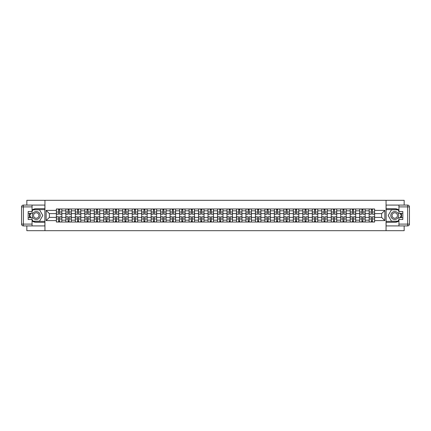 <?xml version="1.0" encoding="UTF-8"?>
<svg xmlns="http://www.w3.org/2000/svg" width="431" height="431" viewBox="0 0 431 431"><rect width="100%" height="100%" fill="white"/><g stroke="black" fill="none" stroke-linecap="round" stroke-linejoin="round"><path stroke-width="0.65" d="M26.835 225.919L26.835 230.693L404.165 230.693L404.165 225.919M404.165 205.081L404.165 200.307L26.835 200.307L26.835 205.081M65.846 222.03L65.846 210.824L61.832 210.824L61.832 222.03M61.832 210.824L61.832 208.97M65.846 210.824L65.846 208.97M71.314 208.97L71.314 222.03M75.323 222.03L75.323 208.97M80.791 208.97L80.791 222.03M84.805 222.03L84.805 208.97M90.273 208.97L90.273 222.03M94.281 222.03L94.281 208.97M99.75 208.97L99.75 222.03M103.758 222.03L103.758 208.97M109.226 208.97L109.226 222.03M113.24 222.03L113.24 208.97M118.708 208.97L118.708 222.03M122.716 222.03L122.716 208.97M128.185 208.97L128.185 222.03M132.198 222.03L132.198 208.97M137.667 208.97L137.667 222.03M141.675 222.03L141.675 208.97M147.143 208.97L147.143 222.03M151.152 222.03L151.152 208.97M156.62 208.97L156.62 222.03M160.634 222.03L160.634 208.97M166.102 208.97L166.102 222.03M170.11 222.03L170.11 208.97M175.579 208.97L175.579 222.03M179.592 222.03L179.592 208.97M185.061 208.97L185.061 222.03M189.069 222.03L189.069 208.97M194.537 208.97L194.537 222.03M198.546 222.03L198.546 208.97M204.014 208.97L204.014 222.03M208.028 222.03L208.028 208.97M213.496 208.97L213.496 222.03M217.504 222.03L217.504 208.97M222.972 208.97L222.972 222.03M226.986 222.03L226.986 208.97M232.454 208.97L232.454 222.03M236.463 222.03L236.463 208.97M241.931 208.97L241.931 222.03M245.939 222.03L245.939 208.97M251.408 208.97L251.408 222.03M255.421 222.03L255.421 208.97M260.89 208.97L260.89 222.03M264.898 222.03L264.898 208.97M270.366 208.97L270.366 222.03M274.38 222.03L274.38 208.97M279.848 208.97L279.848 222.03M283.857 222.03L283.857 208.97M289.325 208.97L289.325 222.03M293.333 222.03L293.333 208.97M298.802 208.97L298.802 222.03M302.815 222.03L302.815 208.97M308.284 208.97L308.284 222.03M312.292 222.03L312.292 208.97M317.76 208.97L317.76 222.03M321.774 222.03L321.774 208.97M327.242 208.97L327.242 222.03M331.25 222.03L331.25 208.97M336.719 208.97L336.719 222.03M340.727 222.03L340.727 208.97M346.195 208.97L346.195 222.03M350.209 222.03L350.209 208.97M355.677 208.97L355.677 222.03M359.686 222.03L359.686 208.97M365.154 208.97L365.154 222.03M369.168 222.03L369.168 208.97M369.168 217.386L365.154 217.386M359.686 217.386L355.677 217.386M350.209 217.386L346.195 217.386M340.727 217.386L336.719 217.386M331.25 217.386L327.242 217.386M321.774 217.386L317.76 217.386M312.292 217.386L308.284 217.386M302.815 217.386L298.802 217.386M293.333 217.386L289.325 217.386M283.857 217.386L279.848 217.386M274.38 217.386L270.366 217.386M264.898 217.386L260.89 217.386M255.421 217.386L251.408 217.386M245.939 217.386L241.931 217.386M236.463 217.386L232.454 217.386M226.986 217.386L222.972 217.386M217.504 217.386L213.496 217.386M208.028 217.386L204.014 217.386M198.546 217.386L194.537 217.386M189.069 217.386L185.061 217.386M179.592 217.386L175.579 217.386M170.11 217.386L166.102 217.386M160.634 217.386L156.62 217.386M151.152 217.386L147.143 217.386M141.675 217.386L137.667 217.386M132.198 217.386L128.185 217.386M122.716 217.386L118.708 217.386M113.24 217.386L109.226 217.386M103.758 217.386L99.75 217.386M94.281 217.386L90.273 217.386M84.805 217.386L80.791 217.386M75.323 217.386L71.314 217.386M65.846 217.386L61.832 217.386M369.168 213.614L365.154 213.614M359.686 213.614L355.677 213.614M350.209 213.614L346.195 213.614M340.727 213.614L336.719 213.614M331.25 213.614L327.242 213.614M321.774 213.614L317.76 213.614M312.292 213.614L308.284 213.614M302.815 213.614L298.802 213.614M293.333 213.614L289.325 213.614M283.857 213.614L279.848 213.614M274.38 213.614L270.366 213.614M264.898 213.614L260.89 213.614M255.421 213.614L251.408 213.614M245.939 213.614L241.931 213.614M236.463 213.614L232.454 213.614M226.986 213.614L222.972 213.614M217.504 213.614L213.496 213.614M208.028 213.614L204.014 213.614M198.546 213.614L194.537 213.614M189.069 213.614L185.061 213.614M179.592 213.614L175.579 213.614M170.11 213.614L166.102 213.614M160.634 213.614L156.62 213.614M151.152 213.614L147.143 213.614M141.675 213.614L137.667 213.614M132.198 213.614L128.185 213.614M122.716 213.614L118.708 213.614M113.24 213.614L109.226 213.614M103.758 213.614L99.75 213.614M94.281 213.614L90.273 213.614M84.805 213.614L80.791 213.614M75.323 213.614L71.314 213.614M65.846 213.614L61.832 213.614M49.376 217.386L56.364 217.386L56.364 213.614L49.376 213.614L49.376 217.386L46.16 220.602L46.16 210.398L56.364 210.398L56.364 213.614M374.636 213.614L374.636 217.386L381.624 217.386L381.624 213.614L374.636 213.614L374.636 208.97L56.364 208.97L56.364 210.398M374.636 210.398L384.84 210.398L384.84 220.602L374.636 220.602L374.636 217.386M56.364 217.386L56.364 222.03L374.636 222.03L374.636 220.602M56.364 220.602L46.16 220.602M386.057 230.693L386.057 200.307M44.943 230.693L44.943 200.307M59.618 221.119L58.584 221.119M58.584 209.881L59.618 209.881M69.095 221.119L68.06 221.119M68.06 209.881L69.095 209.881M78.577 221.119L77.542 221.119M77.542 209.881L78.577 209.881M88.053 221.119L87.019 221.119M87.019 209.881L88.053 209.881M97.53 221.119L96.501 221.119M96.501 209.881L97.53 209.881M107.012 221.119L105.978 221.119M105.978 209.881L107.012 209.881M116.489 221.119L115.454 221.119M115.454 209.881L116.489 209.881M125.971 221.119L124.936 221.119M124.936 209.881L125.971 209.881M135.447 221.119L134.413 221.119M134.413 209.881L135.447 209.881M144.924 221.119L143.895 221.119M143.895 209.881L144.924 209.881M154.406 221.119L153.371 221.119M153.371 209.881L154.406 209.881M163.882 221.119L162.848 221.119M162.848 209.881L163.882 209.881M173.364 221.119L172.33 221.119M172.33 209.881L173.364 209.881M182.841 221.119L181.807 221.119M181.807 209.881L182.841 209.881M192.318 221.119L191.289 221.119M191.289 209.881L192.318 209.881M201.8 221.119L200.765 221.119M200.765 209.881L201.8 209.881M211.276 221.119L210.242 221.119M210.242 209.881L211.276 209.881M220.758 221.119L219.724 221.119M219.724 209.881L220.758 209.881M230.235 221.119L229.2 221.119M229.2 209.881L230.235 209.881M239.711 221.119L238.682 221.119M238.682 209.881L239.711 209.881M249.193 221.119L248.159 221.119M248.159 209.881L249.193 209.881M258.67 221.119L257.636 221.119M257.636 209.881L258.67 209.881M268.152 221.119L267.118 221.119M267.118 209.881L268.152 209.881M277.629 221.119L276.594 221.119M276.594 209.881L277.629 209.881M287.105 221.119L286.076 221.119M286.076 209.881L287.105 209.881M296.587 221.119L295.553 221.119M295.553 209.881L296.587 209.881M306.064 221.119L305.029 221.119M305.029 209.881L306.064 209.881M315.546 221.119L314.511 221.119M314.511 209.881L315.546 209.881M325.022 221.119L323.988 221.119M323.988 209.881L325.022 209.881M334.499 221.119L333.47 221.119M333.47 209.881L334.499 209.881M343.981 221.119L342.947 221.119M342.947 209.881L343.981 209.881M353.458 221.119L352.423 221.119M352.423 209.881L353.458 209.881M362.94 221.119L361.905 221.119M361.905 209.881L362.94 209.881M372.416 221.119L371.382 221.119M371.382 209.881L372.416 209.881M46.16 210.398L49.376 213.614M381.624 217.386L384.84 220.602M381.624 213.614L384.84 210.398M59.618 214.196L59.618 209.03L61.805 209.03L61.805 214.196L59.618 214.196M58.584 209.816L59.618 209.816M60.496 209.03L56.396 209.03L56.396 214.196L58.584 214.196L58.584 209.03L57.706 209.03M58.584 216.804L58.584 221.97L56.396 221.97L56.396 216.804L58.584 216.804M59.618 221.184L58.584 221.184M57.706 221.97L61.805 221.97L61.805 216.804L59.618 216.804L59.618 221.97L60.496 221.97M69.095 214.196L69.095 209.03L71.282 209.03L71.282 214.196L69.095 214.196M68.06 209.816L69.095 209.816M69.978 209.03L65.873 209.03L65.873 214.196L68.06 214.196L68.06 209.03L67.182 209.03M78.577 214.196L78.577 209.03L80.764 209.03L80.764 214.196L78.577 214.196M77.542 209.816L78.577 209.816M79.455 209.03L75.355 209.03L75.355 214.196L77.542 214.196L77.542 209.03L76.659 209.03M32.061 220.898A6.837 6.837 0 0 0 36.252 222.337L44.883 222.337L44.883 225.919L23.371 225.919A1.821 1.821 0 0 1 21.55 224.098L21.55 206.902A1.821 1.821 0 0 1 23.371 205.081L32.061 205.081L32.061 213.345L28.171 213.345M32.061 205.081L44.883 205.081L44.883 208.663L36.252 208.663A6.837 6.837 0 0 0 32.061 210.102M29.766 213.345A6.837 6.837 0 0 0 29.766 217.655M44.883 222.337L44.883 208.663M28.171 217.655L32.061 217.655L32.061 225.919M32.061 211.519L28.171 211.519L28.171 219.481L32.061 219.481M44.883 209.638L32.869 209.638L32.061 211.034M32.061 219.966L32.869 221.362L44.883 221.362M30.73 213.345L29.486 215.5L30.73 217.655M398.939 210.102A6.837 6.837 0 0 0 394.748 208.663L386.117 208.663L386.117 205.081L407.629 205.081A1.821 1.821 0 0 1 409.45 206.902L409.45 224.098A1.821 1.821 0 0 1 407.629 225.919L398.939 225.919L398.939 217.655L402.829 217.655M398.939 225.919L386.117 225.919L386.117 222.337L394.748 222.337A6.837 6.837 0 0 0 398.939 220.898M401.234 217.655A6.837 6.837 0 0 0 401.234 213.345M386.117 208.663L386.117 222.337M402.829 213.345L398.939 213.345L398.939 205.081M398.939 219.481L402.829 219.481L402.829 211.519L398.939 211.519M386.117 221.362L398.131 221.362L398.939 219.966M398.939 211.034L398.131 209.638L386.117 209.638M400.27 217.655L401.514 215.5L400.27 213.345M32.303 215.5A3.949 3.949 0 0 0 36.252 219.449A3.949 3.949 0 0 0 40.202 215.5A3.949 3.949 0 0 0 36.252 211.551A3.949 3.949 0 0 0 32.303 215.5M33.548 215.5A2.705 2.705 0 0 0 36.252 218.205A2.705 2.705 0 0 0 38.957 215.5A2.705 2.705 0 0 0 36.252 212.795A2.705 2.705 0 0 0 33.548 215.5M32.061 211.4L32.977 209.816L39.533 209.816L42.814 215.5L39.533 221.184L32.977 221.184L32.061 219.6M30.94 217.655L29.696 215.5L30.94 213.345M390.798 215.5A3.949 3.949 0 0 0 394.748 219.449A3.949 3.949 0 0 0 398.697 215.5A3.949 3.949 0 0 0 394.748 211.551A3.949 3.949 0 0 0 390.798 215.5M392.043 215.5A2.705 2.705 0 0 0 394.748 218.205A2.705 2.705 0 0 0 397.452 215.5A2.705 2.705 0 0 0 394.748 212.795A2.705 2.705 0 0 0 392.043 215.5M398.939 219.6L398.023 221.184L391.467 221.184L388.186 215.5L391.467 209.816L398.023 209.816L398.939 211.4M400.06 213.345L401.304 215.5L400.06 217.655M68.06 216.804L68.06 221.97L65.873 221.97L65.873 216.804L68.06 216.804M69.095 221.184L68.06 221.184M67.182 221.97L71.282 221.97L71.282 216.804L69.095 216.804L69.095 221.97L69.978 221.97M77.542 216.804L77.542 221.97L75.355 221.97L75.355 216.804L77.542 216.804M78.577 221.184L77.542 221.184M76.659 221.97L80.764 221.97L80.764 216.804L78.577 216.804L78.577 221.97L79.455 221.97M88.053 214.196L88.053 209.03L90.241 209.03L90.241 214.196L88.053 214.196M87.019 209.816L88.053 209.816M88.937 209.03L84.832 209.03L84.832 214.196L87.019 214.196L87.019 209.03L86.141 209.03M97.53 214.196L97.53 209.03L99.717 209.03L99.717 214.196L97.53 214.196M96.501 209.816L97.53 209.816M98.413 209.03L94.314 209.03L94.314 214.196L96.501 214.196L96.501 209.03L95.617 209.03M107.012 214.196L107.012 209.03L109.199 209.03L109.199 214.196L107.012 214.196M105.978 209.816L107.012 209.816M107.89 209.03L103.79 209.03L103.79 214.196L105.978 214.196L105.978 209.03L105.099 209.03M87.019 216.804L87.019 221.97L84.832 221.97L84.832 216.804L87.019 216.804M88.053 221.184L87.019 221.184M86.141 221.97L90.241 221.97L90.241 216.804L88.053 216.804L88.053 221.97L88.937 221.97M96.501 216.804L96.501 221.97L94.314 221.97L94.314 216.804L96.501 216.804M97.53 221.184L96.501 221.184M95.617 221.97L99.717 221.97L99.717 216.804L97.53 216.804L97.53 221.97L98.413 221.97M105.978 216.804L105.978 221.97L103.79 221.97L103.79 216.804L105.978 216.804M107.012 221.184L105.978 221.184M105.099 221.97L109.199 221.97L109.199 216.804L107.012 216.804L107.012 221.97L107.89 221.97M116.489 214.196L116.489 209.03L118.676 209.03L118.676 214.196L116.489 214.196M115.454 209.816L116.489 209.816M117.372 209.03L113.267 209.03L113.267 214.196L115.454 214.196L115.454 209.03L114.576 209.03M115.454 216.804L115.454 221.97L113.267 221.97L113.267 216.804L115.454 216.804M116.489 221.184L115.454 221.184M114.576 221.97L118.676 221.97L118.676 216.804L116.489 216.804L116.489 221.97L117.372 221.97M125.971 214.196L125.971 209.03L128.158 209.03L128.158 214.196L125.971 214.196M124.936 209.816L125.971 209.816M126.849 209.03L122.749 209.03L122.749 214.196L124.936 214.196L124.936 209.03L124.053 209.03M124.936 216.804L124.936 221.97L122.749 221.97L122.749 216.804L124.936 216.804M125.971 221.184L124.936 221.184M124.053 221.97L128.158 221.97L128.158 216.804L125.971 216.804L125.971 221.97L126.849 221.97M135.447 214.196L135.447 209.03L137.634 209.03L137.634 214.196L135.447 214.196M134.413 209.816L135.447 209.816M136.331 209.03L132.225 209.03L132.225 214.196L134.413 214.196L134.413 209.03L133.535 209.03M134.413 216.804L134.413 221.97L132.225 221.97L132.225 216.804L134.413 216.804M135.447 221.184L134.413 221.184M133.535 221.97L137.634 221.97L137.634 216.804L135.447 216.804L135.447 221.97L136.331 221.97M144.924 214.196L144.924 209.03L147.111 209.03L147.111 214.196L144.924 214.196M143.895 209.816L144.924 209.816M145.807 209.03L141.707 209.03L141.707 214.196L143.895 214.196L143.895 209.03L143.011 209.03M143.895 216.804L143.895 221.97L141.707 221.97L141.707 216.804L143.895 216.804M144.924 221.184L143.895 221.184M143.011 221.97L147.111 221.97L147.111 216.804L144.924 216.804L144.924 221.97L145.807 221.97M154.406 214.196L154.406 209.03L156.593 209.03L156.593 214.196L154.406 214.196M153.371 209.816L154.406 209.816M155.284 209.03L151.184 209.03L151.184 214.196L153.371 214.196L153.371 209.03L152.493 209.03M153.371 216.804L153.371 221.97L151.184 221.97L151.184 216.804L153.371 216.804M154.406 221.184L153.371 221.184M152.493 221.97L156.593 221.97L156.593 216.804L154.406 216.804L154.406 221.97L155.284 221.97M163.882 214.196L163.882 209.03L166.07 209.03L166.07 214.196L163.882 214.196M162.848 209.816L163.882 209.816M164.766 209.03L160.661 209.03L160.661 214.196L162.848 214.196L162.848 209.03L161.97 209.03M162.848 216.804L162.848 221.97L160.661 221.97L160.661 216.804L162.848 216.804M163.882 221.184L162.848 221.184M161.97 221.97L166.07 221.97L166.07 216.804L163.882 216.804L163.882 221.97L164.766 221.97M173.364 214.196L173.364 209.03L175.552 209.03L175.552 214.196L173.364 214.196M172.33 209.816L173.364 209.816M174.243 209.03L170.143 209.03L170.143 214.196L172.33 214.196L172.33 209.03L171.446 209.03M172.33 216.804L172.33 221.97L170.143 221.97L170.143 216.804L172.33 216.804M173.364 221.184L172.33 221.184M171.446 221.97L175.552 221.97L175.552 216.804L173.364 216.804L173.364 221.97L174.243 221.97M182.841 214.196L182.841 209.03L185.028 209.03L185.028 214.196L182.841 214.196M181.807 209.816L182.841 209.816M183.725 209.03L179.619 209.03L179.619 214.196L181.807 214.196L181.807 209.03L180.928 209.03M181.807 216.804L181.807 221.97L179.619 221.97L179.619 216.804L181.807 216.804M182.841 221.184L181.807 221.184M180.928 221.97L185.028 221.97L185.028 216.804L182.841 216.804L182.841 221.97L183.725 221.97M192.318 214.196L192.318 209.03L194.505 209.03L194.505 214.196L192.318 214.196M191.289 209.816L192.318 209.816M193.201 209.03L189.101 209.03L189.101 214.196L191.289 214.196L191.289 209.03L190.405 209.03M191.289 216.804L191.289 221.97L189.101 221.97L189.101 216.804L191.289 216.804M192.318 221.184L191.289 221.184M190.405 221.97L194.505 221.97L194.505 216.804L192.318 216.804L192.318 221.97L193.201 221.97M201.8 214.196L201.8 209.03L203.987 209.03L203.987 214.196L201.8 214.196M200.765 209.816L201.8 209.816M202.678 209.03L198.578 209.03L198.578 214.196L200.765 214.196L200.765 209.03L199.887 209.03M200.765 216.804L200.765 221.97L198.578 221.97L198.578 216.804L200.765 216.804M201.8 221.184L200.765 221.184M199.887 221.97L203.987 221.97L203.987 216.804L201.8 216.804L201.8 221.97L202.678 221.97M211.276 214.196L211.276 209.03L213.464 209.03L213.464 214.196L211.276 214.196M210.242 209.816L211.276 209.816M212.16 209.03L208.054 209.03L208.054 214.196L210.242 214.196L210.242 209.03L209.364 209.03M210.242 216.804L210.242 221.97L208.054 221.97L208.054 216.804L210.242 216.804M211.276 221.184L210.242 221.184M209.364 221.97L213.464 221.97L213.464 216.804L211.276 216.804L211.276 221.97L212.16 221.97M220.758 214.196L220.758 209.03L222.946 209.03L222.946 214.196L220.758 214.196M219.724 209.816L220.758 209.816M221.636 209.03L217.536 209.03L217.536 214.196L219.724 214.196L219.724 209.03L218.84 209.03M219.724 216.804L219.724 221.97L217.536 221.97L217.536 216.804L219.724 216.804M220.758 221.184L219.724 221.184M218.84 221.97L222.946 221.97L222.946 216.804L220.758 216.804L220.758 221.97L221.636 221.97M230.235 214.196L230.235 209.03L232.422 209.03L232.422 214.196L230.235 214.196M229.2 209.816L230.235 209.816M231.113 209.03L227.013 209.03L227.013 214.196L229.2 214.196L229.2 209.03L228.322 209.03M229.2 216.804L229.2 221.97L227.013 221.97L227.013 216.804L229.2 216.804M230.235 221.184L229.2 221.184M228.322 221.97L232.422 221.97L232.422 216.804L230.235 216.804L230.235 221.97L231.113 221.97M239.711 214.196L239.711 209.03L241.899 209.03L241.899 214.196L239.711 214.196M238.682 209.816L239.711 209.816M240.595 209.03L236.495 209.03L236.495 214.196L238.682 214.196L238.682 209.03L237.799 209.03M238.682 216.804L238.682 221.97L236.495 221.97L236.495 216.804L238.682 216.804M239.711 221.184L238.682 221.184M237.799 221.97L241.899 221.97L241.899 216.804L239.711 216.804L239.711 221.97L240.595 221.97M249.193 214.196L249.193 209.03L251.381 209.03L251.381 214.196L249.193 214.196M248.159 209.816L249.193 209.816M250.072 209.03L245.972 209.03L245.972 214.196L248.159 214.196L248.159 209.03L247.275 209.03M248.159 216.804L248.159 221.97L245.972 221.97L245.972 216.804L248.159 216.804M249.193 221.184L248.159 221.184M247.275 221.97L251.381 221.97L251.381 216.804L249.193 216.804L249.193 221.97L250.072 221.97M258.67 214.196L258.67 209.03L260.857 209.03L260.857 214.196L258.67 214.196M257.636 209.816L258.67 209.816M259.554 209.03L255.448 209.03L255.448 214.196L257.636 214.196L257.636 209.03L256.757 209.03M257.636 216.804L257.636 221.97L255.448 221.97L255.448 216.804L257.636 216.804M258.67 221.184L257.636 221.184M256.757 221.97L260.857 221.97L260.857 216.804L258.67 216.804L258.67 221.97L259.554 221.97M268.152 214.196L268.152 209.03L270.339 209.03L270.339 214.196L268.152 214.196M267.118 209.816L268.152 209.816M269.03 209.03L264.93 209.03L264.93 214.196L267.118 214.196L267.118 209.03L266.234 209.03M267.118 216.804L267.118 221.97L264.93 221.97L264.93 216.804L267.118 216.804M268.152 221.184L267.118 221.184M266.234 221.97L270.339 221.97L270.339 216.804L268.152 216.804L268.152 221.97L269.03 221.97M277.629 214.196L277.629 209.03L279.816 209.03L279.816 214.196L277.629 214.196M276.594 209.816L277.629 209.816M278.507 209.03L274.407 209.03L274.407 214.196L276.594 214.196L276.594 209.03L275.716 209.03M276.594 216.804L276.594 221.97L274.407 221.97L274.407 216.804L276.594 216.804M277.629 221.184L276.594 221.184M275.716 221.97L279.816 221.97L279.816 216.804L277.629 216.804L277.629 221.97L278.507 221.97M287.105 214.196L287.105 209.03L289.293 209.03L289.293 214.196L287.105 214.196M286.076 209.816L287.105 209.816M287.989 209.03L283.889 209.03L283.889 214.196L286.076 214.196L286.076 209.03L285.193 209.03M286.076 216.804L286.076 221.97L283.889 221.97L283.889 216.804L286.076 216.804M287.105 221.184L286.076 221.184M285.193 221.97L289.293 221.97L289.293 216.804L287.105 216.804L287.105 221.97L287.989 221.97M296.587 214.196L296.587 209.03L298.775 209.03L298.775 214.196L296.587 214.196M295.553 209.816L296.587 209.816M297.465 209.03L293.366 209.03L293.366 214.196L295.553 214.196L295.553 209.03L294.669 209.03M295.553 216.804L295.553 221.97L293.366 221.97L293.366 216.804L295.553 216.804M296.587 221.184L295.553 221.184M294.669 221.97L298.775 221.97L298.775 216.804L296.587 216.804L296.587 221.97L297.465 221.97M306.064 214.196L306.064 209.03L308.251 209.03L308.251 214.196L306.064 214.196M305.029 209.816L306.064 209.816M306.947 209.03L302.842 209.03L302.842 214.196L305.029 214.196L305.029 209.03L304.151 209.03M305.029 216.804L305.029 221.97L302.842 221.97L302.842 216.804L305.029 216.804M306.064 221.184L305.029 221.184M304.151 221.97L308.251 221.97L308.251 216.804L306.064 216.804L306.064 221.97L306.947 221.97M315.546 214.196L315.546 209.03L317.733 209.03L317.733 214.196L315.546 214.196M314.511 209.816L315.546 209.816M316.424 209.03L312.324 209.03L312.324 214.196L314.511 214.196L314.511 209.03L313.628 209.03M314.511 216.804L314.511 221.97L312.324 221.97L312.324 216.804L314.511 216.804M315.546 221.184L314.511 221.184M313.628 221.97L317.733 221.97L317.733 216.804L315.546 216.804L315.546 221.97L316.424 221.97M325.022 214.196L325.022 209.03L327.21 209.03L327.21 214.196L325.022 214.196M323.988 209.816L325.022 209.816M325.901 209.03L321.801 209.03L321.801 214.196L323.988 214.196L323.988 209.03L323.11 209.03M323.988 216.804L323.988 221.97L321.801 221.97L321.801 216.804L323.988 216.804M325.022 221.184L323.988 221.184M323.11 221.97L327.21 221.97L327.21 216.804L325.022 216.804L325.022 221.97L325.901 221.97M334.499 214.196L334.499 209.03L336.686 209.03L336.686 214.196L334.499 214.196M333.47 209.816L334.499 209.816M335.383 209.03L331.283 209.03L331.283 214.196L333.47 214.196L333.47 209.03L332.587 209.03M333.47 216.804L333.47 221.97L331.283 221.97L331.283 216.804L333.47 216.804M334.499 221.184L333.47 221.184M332.587 221.97L336.686 221.97L336.686 216.804L334.499 216.804L334.499 221.97L335.383 221.97M343.981 214.196L343.981 209.03L346.168 209.03L346.168 214.196L343.981 214.196M342.947 209.816L343.981 209.816M344.859 209.03L340.759 209.03L340.759 214.196L342.947 214.196L342.947 209.03L342.063 209.03M342.947 216.804L342.947 221.97L340.759 221.97L340.759 216.804L342.947 216.804M343.981 221.184L342.947 221.184M342.063 221.97L346.168 221.97L346.168 216.804L343.981 216.804L343.981 221.97L344.859 221.97M353.458 214.196L353.458 209.03L355.645 209.03L355.645 214.196L353.458 214.196M352.423 209.816L353.458 209.816M354.341 209.03L350.236 209.03L350.236 214.196L352.423 214.196L352.423 209.03L351.545 209.03M352.423 216.804L352.423 221.97L350.236 221.97L350.236 216.804L352.423 216.804M353.458 221.184L352.423 221.184M351.545 221.97L355.645 221.97L355.645 216.804L353.458 216.804L353.458 221.97L354.341 221.97M362.94 214.196L362.94 209.03L365.127 209.03L365.127 214.196L362.94 214.196M361.905 209.816L362.94 209.816M363.818 209.03L359.718 209.03L359.718 214.196L361.905 214.196L361.905 209.03L361.022 209.03M361.905 216.804L361.905 221.97L359.718 221.97L359.718 216.804L361.905 216.804M362.94 221.184L361.905 221.184M361.022 221.97L365.127 221.97L365.127 216.804L362.94 216.804L362.94 221.97L363.818 221.97M372.416 214.196L372.416 209.03L374.604 209.03L374.604 214.196L372.416 214.196M371.382 209.816L372.416 209.816M373.294 209.03L369.195 209.03L369.195 214.196L371.382 214.196L371.382 209.03L370.504 209.03M371.382 216.804L371.382 221.97L369.195 221.97L369.195 216.804L371.382 216.804M372.416 221.184L371.382 221.184M370.504 221.97L374.604 221.97L374.604 216.804L372.416 216.804L372.416 221.97L373.294 221.97M359.686 210.824L355.677 210.824M350.209 210.824L346.195 210.824M340.727 210.824L336.719 210.824M331.25 210.824L327.242 210.824M321.774 210.824L317.76 210.824M312.292 210.824L308.284 210.824M302.815 210.824L298.802 210.824M293.333 210.824L289.325 210.824M283.857 210.824L279.848 210.824M274.38 210.824L270.366 210.824M264.898 210.824L260.89 210.824M255.421 210.824L251.408 210.824M245.939 210.824L241.931 210.824M236.463 210.824L232.454 210.824M226.986 210.824L222.972 210.824M217.504 210.824L213.496 210.824M208.028 210.824L204.014 210.824M198.546 210.824L194.537 210.824M189.069 210.824L185.061 210.824M179.592 210.824L175.579 210.824M170.11 210.824L166.102 210.824M160.634 210.824L156.62 210.824M151.152 210.824L147.143 210.824M141.675 210.824L137.667 210.824M132.198 210.824L128.185 210.824M122.716 210.824L118.708 210.824M113.24 210.824L109.226 210.824M103.758 210.824L99.75 210.824M94.281 210.824L90.273 210.824M84.805 210.824L80.791 210.824M75.323 210.824L71.314 210.824M369.168 210.824L365.154 210.824M359.686 220.176L355.677 220.176M350.209 220.176L346.195 220.176M340.727 220.176L336.719 220.176M331.25 220.176L327.242 220.176M321.774 220.176L317.76 220.176M312.292 220.176L308.284 220.176M302.815 220.176L298.802 220.176M293.333 220.176L289.325 220.176M283.857 220.176L279.848 220.176M274.38 220.176L270.366 220.176M264.898 220.176L260.89 220.176M255.421 220.176L251.408 220.176M245.939 220.176L241.931 220.176M236.463 220.176L232.454 220.176M226.986 220.176L222.972 220.176M217.504 220.176L213.496 220.176M208.028 220.176L204.014 220.176M198.546 220.176L194.537 220.176M189.069 220.176L185.061 220.176M179.592 220.176L175.579 220.176M170.11 220.176L166.102 220.176M160.634 220.176L156.62 220.176M151.152 220.176L147.143 220.176M141.675 220.176L137.667 220.176M132.198 220.176L128.185 220.176M122.716 220.176L118.708 220.176M113.24 220.176L109.226 220.176M103.758 220.176L99.75 220.176M94.281 220.176L90.273 220.176M84.805 220.176L80.791 220.176M75.323 220.176L71.314 220.176M65.846 220.176L61.832 220.176M369.168 220.176L365.154 220.176M59.618 214.067L61.805 214.067M59.618 212.014L61.805 212.014M56.396 214.067L58.584 214.067M56.396 212.014L58.584 212.014M58.584 216.933L56.396 216.933M58.584 218.986L56.396 218.986M61.805 216.933L59.618 216.933M61.805 218.986L59.618 218.986M69.095 214.067L71.282 214.067M69.095 212.014L71.282 212.014M65.873 214.067L68.06 214.067M65.873 212.014L68.06 212.014M78.577 214.067L80.764 214.067M78.577 212.014L80.764 212.014M75.355 214.067L77.542 214.067M75.355 212.014L77.542 212.014M32.061 206.902L23.371 206.902L23.371 224.098L32.061 224.098M21.55 206.902L23.371 206.902L23.371 205.081M23.371 225.919L23.371 224.098L21.55 224.098M398.939 224.098L407.629 224.098L407.629 206.902L398.939 206.902M409.45 224.098L407.629 224.098L407.629 225.919M407.629 205.081L407.629 206.902L409.45 206.902M68.06 216.933L65.873 216.933M68.06 218.986L65.873 218.986M71.282 216.933L69.095 216.933M71.282 218.986L69.095 218.986M77.542 216.933L75.355 216.933M77.542 218.986L75.355 218.986M80.764 216.933L78.577 216.933M80.764 218.986L78.577 218.986M88.053 214.067L90.241 214.067M88.053 212.014L90.241 212.014M84.832 214.067L87.019 214.067M84.832 212.014L87.019 212.014M97.53 214.067L99.717 214.067M97.53 212.014L99.717 212.014M94.314 214.067L96.501 214.067M94.314 212.014L96.501 212.014M107.012 214.067L109.199 214.067M107.012 212.014L109.199 212.014M103.79 214.067L105.978 214.067M103.79 212.014L105.978 212.014M87.019 216.933L84.832 216.933M87.019 218.986L84.832 218.986M90.241 216.933L88.053 216.933M90.241 218.986L88.053 218.986M96.501 216.933L94.314 216.933M96.501 218.986L94.314 218.986M99.717 216.933L97.53 216.933M99.717 218.986L97.53 218.986M105.978 216.933L103.79 216.933M105.978 218.986L103.79 218.986M109.199 216.933L107.012 216.933M109.199 218.986L107.012 218.986M116.489 214.067L118.676 214.067M116.489 212.014L118.676 212.014M113.267 214.067L115.454 214.067M113.267 212.014L115.454 212.014M115.454 216.933L113.267 216.933M115.454 218.986L113.267 218.986M118.676 216.933L116.489 216.933M118.676 218.986L116.489 218.986M125.971 214.067L128.158 214.067M125.971 212.014L128.158 212.014M122.749 214.067L124.936 214.067M122.749 212.014L124.936 212.014M124.936 216.933L122.749 216.933M124.936 218.986L122.749 218.986M128.158 216.933L125.971 216.933M128.158 218.986L125.971 218.986M135.447 214.067L137.634 214.067M135.447 212.014L137.634 212.014M132.225 214.067L134.413 214.067M132.225 212.014L134.413 212.014M134.413 216.933L132.225 216.933M134.413 218.986L132.225 218.986M137.634 216.933L135.447 216.933M137.634 218.986L135.447 218.986M144.924 214.067L147.111 214.067M144.924 212.014L147.111 212.014M141.707 214.067L143.895 214.067M141.707 212.014L143.895 212.014M143.895 216.933L141.707 216.933M143.895 218.986L141.707 218.986M147.111 216.933L144.924 216.933M147.111 218.986L144.924 218.986M154.406 214.067L156.593 214.067M154.406 212.014L156.593 212.014M151.184 214.067L153.371 214.067M151.184 212.014L153.371 212.014M153.371 216.933L151.184 216.933M153.371 218.986L151.184 218.986M156.593 216.933L154.406 216.933M156.593 218.986L154.406 218.986M163.882 214.067L166.07 214.067M163.882 212.014L166.07 212.014M160.661 214.067L162.848 214.067M160.661 212.014L162.848 212.014M162.848 216.933L160.661 216.933M162.848 218.986L160.661 218.986M166.07 216.933L163.882 216.933M166.07 218.986L163.882 218.986M173.364 214.067L175.552 214.067M173.364 212.014L175.552 212.014M170.143 214.067L172.33 214.067M170.143 212.014L172.33 212.014M172.33 216.933L170.143 216.933M172.33 218.986L170.143 218.986M175.552 216.933L173.364 216.933M175.552 218.986L173.364 218.986M182.841 214.067L185.028 214.067M182.841 212.014L185.028 212.014M179.619 214.067L181.807 214.067M179.619 212.014L181.807 212.014M181.807 216.933L179.619 216.933M181.807 218.986L179.619 218.986M185.028 216.933L182.841 216.933M185.028 218.986L182.841 218.986M192.318 214.067L194.505 214.067M192.318 212.014L194.505 212.014M189.101 214.067L191.289 214.067M189.101 212.014L191.289 212.014M191.289 216.933L189.101 216.933M191.289 218.986L189.101 218.986M194.505 216.933L192.318 216.933M194.505 218.986L192.318 218.986M201.8 214.067L203.987 214.067M201.8 212.014L203.987 212.014M198.578 214.067L200.765 214.067M198.578 212.014L200.765 212.014M200.765 216.933L198.578 216.933M200.765 218.986L198.578 218.986M203.987 216.933L201.8 216.933M203.987 218.986L201.8 218.986M211.276 214.067L213.464 214.067M211.276 212.014L213.464 212.014M208.054 214.067L210.242 214.067M208.054 212.014L210.242 212.014M210.242 216.933L208.054 216.933M210.242 218.986L208.054 218.986M213.464 216.933L211.276 216.933M213.464 218.986L211.276 218.986M220.758 214.067L222.946 214.067M220.758 212.014L222.946 212.014M217.536 214.067L219.724 214.067M217.536 212.014L219.724 212.014M219.724 216.933L217.536 216.933M219.724 218.986L217.536 218.986M222.946 216.933L220.758 216.933M222.946 218.986L220.758 218.986M230.235 214.067L232.422 214.067M230.235 212.014L232.422 212.014M227.013 214.067L229.2 214.067M227.013 212.014L229.2 212.014M229.2 216.933L227.013 216.933M229.2 218.986L227.013 218.986M232.422 216.933L230.235 216.933M232.422 218.986L230.235 218.986M239.711 214.067L241.899 214.067M239.711 212.014L241.899 212.014M236.495 214.067L238.682 214.067M236.495 212.014L238.682 212.014M238.682 216.933L236.495 216.933M238.682 218.986L236.495 218.986M241.899 216.933L239.711 216.933M241.899 218.986L239.711 218.986M249.193 214.067L251.381 214.067M249.193 212.014L251.381 212.014M245.972 214.067L248.159 214.067M245.972 212.014L248.159 212.014M248.159 216.933L245.972 216.933M248.159 218.986L245.972 218.986M251.381 216.933L249.193 216.933M251.381 218.986L249.193 218.986M258.67 214.067L260.857 214.067M258.67 212.014L260.857 212.014M255.448 214.067L257.636 214.067M255.448 212.014L257.636 212.014M257.636 216.933L255.448 216.933M257.636 218.986L255.448 218.986M260.857 216.933L258.67 216.933M260.857 218.986L258.67 218.986M268.152 214.067L270.339 214.067M268.152 212.014L270.339 212.014M264.93 214.067L267.118 214.067M264.93 212.014L267.118 212.014M267.118 216.933L264.93 216.933M267.118 218.986L264.93 218.986M270.339 216.933L268.152 216.933M270.339 218.986L268.152 218.986M277.629 214.067L279.816 214.067M277.629 212.014L279.816 212.014M274.407 214.067L276.594 214.067M274.407 212.014L276.594 212.014M276.594 216.933L274.407 216.933M276.594 218.986L274.407 218.986M279.816 216.933L277.629 216.933M279.816 218.986L277.629 218.986M287.105 214.067L289.293 214.067M287.105 212.014L289.293 212.014M283.889 214.067L286.076 214.067M283.889 212.014L286.076 212.014M286.076 216.933L283.889 216.933M286.076 218.986L283.889 218.986M289.293 216.933L287.105 216.933M289.293 218.986L287.105 218.986M296.587 214.067L298.775 214.067M296.587 212.014L298.775 212.014M293.366 214.067L295.553 214.067M293.366 212.014L295.553 212.014M295.553 216.933L293.366 216.933M295.553 218.986L293.366 218.986M298.775 216.933L296.587 216.933M298.775 218.986L296.587 218.986M306.064 214.067L308.251 214.067M306.064 212.014L308.251 212.014M302.842 214.067L305.029 214.067M302.842 212.014L305.029 212.014M305.029 216.933L302.842 216.933M305.029 218.986L302.842 218.986M308.251 216.933L306.064 216.933M308.251 218.986L306.064 218.986M315.546 214.067L317.733 214.067M315.546 212.014L317.733 212.014M312.324 214.067L314.511 214.067M312.324 212.014L314.511 212.014M314.511 216.933L312.324 216.933M314.511 218.986L312.324 218.986M317.733 216.933L315.546 216.933M317.733 218.986L315.546 218.986M325.022 214.067L327.21 214.067M325.022 212.014L327.21 212.014M321.801 214.067L323.988 214.067M321.801 212.014L323.988 212.014M323.988 216.933L321.801 216.933M323.988 218.986L321.801 218.986M327.21 216.933L325.022 216.933M327.21 218.986L325.022 218.986M334.499 214.067L336.686 214.067M334.499 212.014L336.686 212.014M331.283 214.067L333.47 214.067M331.283 212.014L333.47 212.014M333.47 216.933L331.283 216.933M333.47 218.986L331.283 218.986M336.686 216.933L334.499 216.933M336.686 218.986L334.499 218.986M343.981 214.067L346.168 214.067M343.981 212.014L346.168 212.014M340.759 214.067L342.947 214.067M340.759 212.014L342.947 212.014M342.947 216.933L340.759 216.933M342.947 218.986L340.759 218.986M346.168 216.933L343.981 216.933M346.168 218.986L343.981 218.986M353.458 214.067L355.645 214.067M353.458 212.014L355.645 212.014M350.236 214.067L352.423 214.067M350.236 212.014L352.423 212.014M352.423 216.933L350.236 216.933M352.423 218.986L350.236 218.986M355.645 216.933L353.458 216.933M355.645 218.986L353.458 218.986M362.94 214.067L365.127 214.067M362.94 212.014L365.127 212.014M359.718 214.067L361.905 214.067M359.718 212.014L361.905 212.014M361.905 216.933L359.718 216.933M361.905 218.986L359.718 218.986M365.127 216.933L362.94 216.933M365.127 218.986L362.94 218.986M372.416 214.067L374.604 214.067M372.416 212.014L374.604 212.014M369.195 214.067L371.382 214.067M369.195 212.014L371.382 212.014M371.382 216.933L369.195 216.933M371.382 218.986L369.195 218.986M374.604 216.933L372.416 216.933M374.604 218.986L372.416 218.986"/></g></svg>
